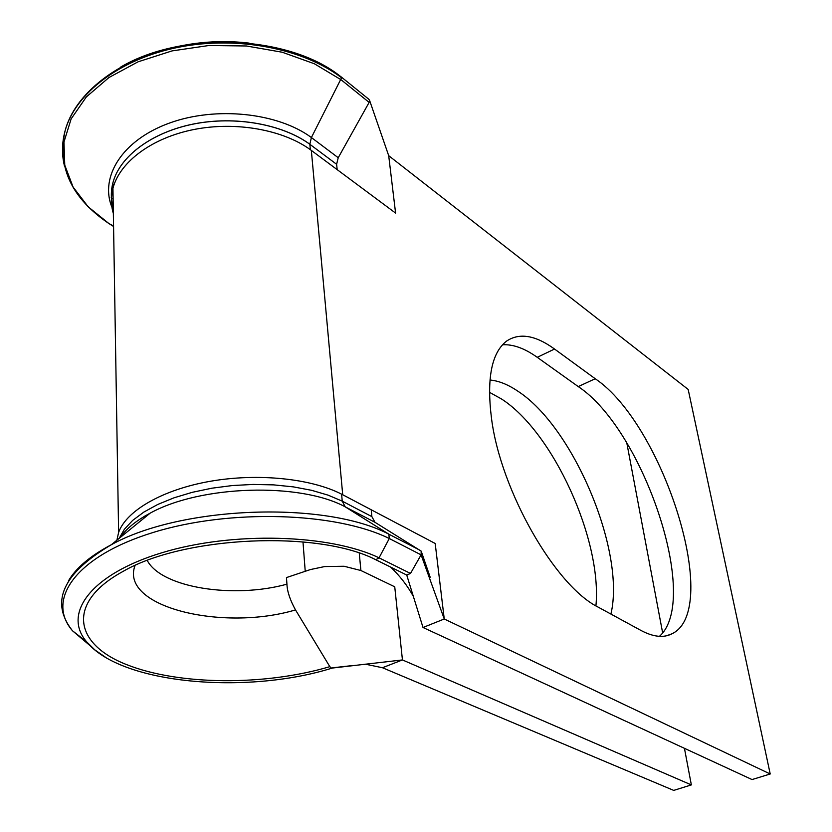 <?xml version="1.0" encoding="UTF-8"?>
<svg xmlns="http://www.w3.org/2000/svg" width="832" height="832" viewBox="0 0 832 832"><rect width="100%" height="100%" fill="white"/><g stroke="black" fill="none" stroke-linecap="round" stroke-linejoin="round"><path stroke-width="1.25" d="M491.525 418.548C500.625 490.703 555.412 586.217 598.354 607.225L641.046 630.49C653.318 637.01 663.624 638.102 671.996 633.786C722.353 609.762 663.322 424.31 595.223 378.737L554.538 349.034C535.361 335.13 519.345 332.509 506.48 341.162C491.514 352.934 486.533 378.726 491.525 418.548M489.455 392.298L501.363 398.892C552.822 431.652 602.285 539.791 595.92 605.842M489.944 380.016C498.68 380.775 507.967 384.488 517.806 391.154C573.404 426.972 625.872 551.418 610.906 614.058M120.266 67.319C183.414 29.879 289.962 35.391 340.766 76.658L341.567 77.782C303.701 48.714 238.025 35.568 179.088 47.143C120.12 58.698 75.254 93.205 65.094 130.811C61.922 142.542 61.672 154.097 64.345 165.495M368.774 99.31L369.616 100.454L369.138 102.388L338.229 157.726L336.617 164.289L309.837 144.279C282.495 124.29 235.633 115.721 193.814 123.978C151.975 132.236 119.995 156.208 112.996 182.499C110.718 191.152 110.802 199.649 113.266 208.01M341.567 77.782L311.397 137.54L309.837 144.238C282.433 124.207 235.435 115.648 193.554 123.989C151.663 132.33 119.735 156.426 112.913 182.78C110.718 191.318 110.833 199.722 113.266 207.969M111.935 207.262C99.455 176.748 122.408 140.078 169.312 123.126C216.039 106.007 278.065 112.788 311.397 137.54L338.229 157.726M309.837 144.238L310.357 149.687L395.585 213.086L388.7 155.678L688.178 389.438L770.214 773.989L444.246 618.998L435.188 543.473L341.63 494.177L371.218 509.777L371.873 516.63L375.024 522.33L421.179 551.117L421.096 554.85L410.509 573.446L406.723 575.026L423.01 627.494L444.246 618.998L421.096 554.85L389.282 538.522L379.059 557.835L410.509 573.446M691.35 784.909L673.712 790.4L382.47 667.732L402.438 659.932L394.742 586.81L360.901 570.513L344.115 566.259L324.657 566.561L310.461 569.546L286.468 577.574L286.936 584.168C287.206 591.469 290.066 600.049 295.506 609.918L329.826 666.65L331.552 668.138L402.438 659.932L691.35 784.909L684.445 748.322M662.626 632.767L626.808 442.967M770.214 773.989L752.045 779.563L423.01 627.494M659.433 636.334C700.991 599.799 643.188 429.395 578.25 386.589L537.254 357.323C524.618 348.306 513.022 344.126 502.476 344.802M116.886 540.218L118.612 532.438C126.37 510.598 162.739 489.559 210.413 481.26C258.076 472.94 311.251 478.535 341.63 494.177L342.222 501.145L345.218 506.844L375.024 522.33M331.999 668.148C246.376 694.897 120.879 684.154 86.58 641.774L72.488 630.781C45.646 599.862 75.67 556.348 152.797 532.584C229.58 508.602 336.118 512.158 389.282 538.522L388.856 534.186C326.082 500.916 182.021 505.544 111.405 544.679L150.114 513.188C200.616 485.087 300.071 482.29 345.218 506.844L388.856 534.186L420.628 550.597M105.456 657.249L94.817 649.865L86.57 641.753C62.317 613.548 90.886 574.205 161.834 552.781C232.471 531.159 329.94 534.154 379.059 557.835L375.773 559.738L406.723 575.026M407.077 575.203L375.419 559.562M113.578 226.47L108.982 223.61L88.15 206.783L73.081 187.034L64.761 165.131L63.96 142.033L71.146 118.882L86.32 96.949L108.971 77.511L138.07 61.818L172.037 50.908L208.884 45.51L246.366 45.978L282.235 52.229L314.392 63.773L341.11 79.778L369.138 102.388M369.616 100.495L388.7 155.678M382.47 667.732L365.144 664.134M332.592 667.805L351.374 665.683M147.274 560.529C161.658 587.881 233.719 598.936 286.936 584.168M305.23 571.262L302.983 541.892M360.901 570.513L359.258 553.197M113.36 213.512C110.895 205.265 110.75 196.862 112.944 188.323L113.048 187.928C120.068 161.689 152.131 137.738 194.064 129.48C235.986 121.212 282.953 129.75 310.357 149.687M111.228 197.694L113.121 199.202M249.101 43.108C226.907 40.498 204.849 41.288 182.905 45.479M111.914 202.02L113.183 202.956M119.142 538.387L124.384 529.256L132.683 520.395L143.905 512.044L157.799 504.442L174.044 497.796L192.223 492.336L211.838 488.207L232.346 485.545L253.157 484.432L273.697 484.879L293.374 486.876L311.657 490.329L328.078 495.144L342.222 501.145L371.873 516.63M337.178 169.634L336.617 164.289M342.711 494.738L311.334 150.405M537.254 357.323L554.538 349.034M578.25 386.589L595.223 378.737M150.114 513.188C136.23 520.562 126.246 528.684 120.162 537.555M90.844 646.318L72.467 630.76C49.806 602.056 62.774 573.352 111.405 544.679C90.303 555.828 75.941 567.965 68.328 581.069M123.438 571.199C66.082 602.233 73.653 643.937 126.558 664.591C179.161 685.568 265.377 685.838 329.826 666.661M135.034 565.542C119.382 606.83 222.248 631.779 295.506 609.918M341.214 76.929L369.034 99.424M113.027 188.001L112.892 182.863L111.394 199.42M113.568 225.961L108.982 223.61C71.781 198.38 57.138 167.471 65.073 130.874C74.526 94.214 117.738 58.874 177.05 46.602C236.215 34.32 302.942 47.466 341.006 76.762M144.955 517.379L144.924 515.986M113.266 207.678L112.674 205.754M118.612 532.438L112.944 188.323M666.505 635.783L671.996 633.786M375.773 559.738C318.573 530.036 184.569 535.922 123.438 571.189M390.666 567.091C400.046 576.098 407.618 585.894 413.39 596.492M427.45 572.458L430.186 577.242L421.658 552.49"/></g></svg>
